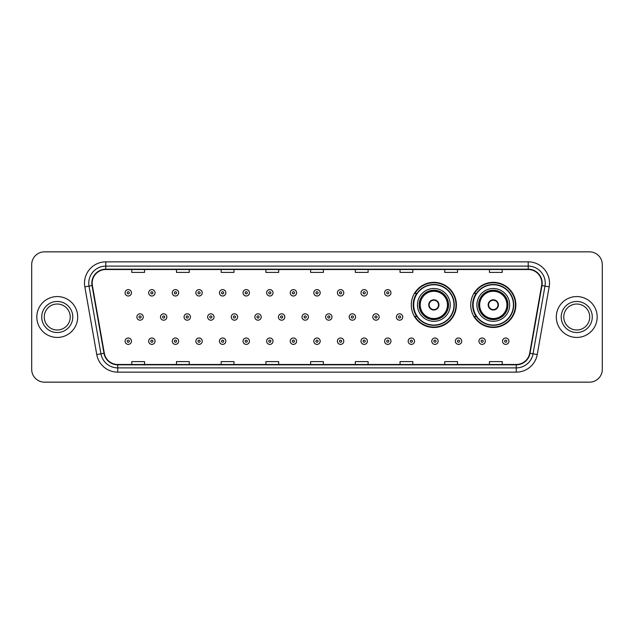 <?xml version="1.0" encoding="UTF-8"?>
<svg xmlns="http://www.w3.org/2000/svg" width="634" height="634" viewBox="0 0 634 634"><rect width="100%" height="100%" fill="white"/><g stroke="black" fill="none" stroke-linecap="round" stroke-linejoin="round"><path stroke-width="0.95" d="M470.721 304.906A22.57 22.57 0 0 0 493.292 327.477A22.57 22.57 0 0 0 515.862 304.906A22.57 22.57 0 0 0 493.292 282.336A22.57 22.57 0 0 0 470.721 304.906M411.276 304.906A22.57 22.57 0 0 0 433.846 327.477A22.57 22.57 0 0 0 456.417 304.906A22.57 22.57 0 0 0 433.846 282.336A22.57 22.57 0 0 0 411.276 304.906M416.689 316.406A20.653 20.653 0 0 1 416.689 293.407M476.134 316.406A20.653 20.653 0 0 1 476.134 293.407M31.7 264.624L31.7 369.376A12.775 12.775 0 0 0 44.475 382.151L589.525 382.151A12.775 12.775 0 0 0 602.3 369.376L602.3 264.624A12.775 12.775 0 0 0 589.525 251.849L44.475 251.849A12.775 12.775 0 0 0 31.7 264.624L31.7 369.376M36.812 317A20.439 20.439 0 0 0 57.25 337.439A20.439 20.439 0 0 0 77.689 317A20.439 20.439 0 0 0 57.25 296.561A20.439 20.439 0 0 0 36.812 317A20.439 20.439 0 0 0 57.25 337.439A20.439 20.439 0 0 0 77.689 317A20.439 20.439 0 0 0 57.25 296.561A20.439 20.439 0 0 0 36.812 317M556.311 317A20.439 20.439 0 0 0 576.75 337.439A20.439 20.439 0 0 0 597.188 317A20.439 20.439 0 0 0 576.75 296.561A20.439 20.439 0 0 0 556.311 317A20.439 20.439 0 0 0 576.75 337.439A20.439 20.439 0 0 0 597.188 317A20.439 20.439 0 0 0 576.75 296.561A20.439 20.439 0 0 0 556.311 317M92.168 283.144A13.623 13.623 0 0 1 105.791 269.521L528.209 269.521A13.623 13.623 0 0 1 541.626 285.514L529.691 353.217A13.623 13.623 0 0 1 516.266 364.479L117.734 364.479A13.623 13.623 0 0 1 104.309 353.217L92.374 285.514A13.623 13.623 0 0 1 92.168 283.144M91.827 283.144A13.964 13.964 0 0 0 92.041 285.569L103.976 353.281A13.964 13.964 0 0 0 117.734 364.819L516.266 364.819A13.964 13.964 0 0 0 530.024 353.281L541.959 285.569A13.964 13.964 0 0 0 528.209 269.181L105.791 269.181A13.964 13.964 0 0 0 91.827 283.144M84.829 286.845A21.294 21.294 0 0 1 105.791 261.858L528.209 261.858A21.294 21.294 0 0 1 549.171 286.845L537.236 354.549A21.294 21.294 0 0 1 516.266 372.142L117.734 372.142A21.294 21.294 0 0 1 96.764 354.549L84.829 286.845L89.022 286.108A17.031 17.031 0 0 1 105.791 266.114L528.209 266.114A17.031 17.031 0 0 1 544.978 286.108L533.043 353.812A17.031 17.031 0 0 1 516.266 367.886L117.734 367.886A17.031 17.031 0 0 1 100.957 353.812L89.022 286.108A17.031 17.031 0 0 1 88.76 283.144M589.525 251.849L44.475 251.849M44.475 382.151L589.525 382.151M602.3 369.376L602.3 264.624M310.612 269.521L310.612 272.406L323.388 272.406L323.388 269.521M265.9 269.521L265.9 272.406L278.675 272.406L278.675 269.521M221.187 269.521L221.187 272.406L233.962 272.406L233.962 269.521M176.482 269.521L176.482 272.406L189.257 272.406L189.257 269.521M131.769 269.521L131.769 272.406L144.544 272.406L144.544 269.521M355.325 269.521L355.325 272.406L368.1 272.406L368.1 269.521M400.038 269.521L400.038 272.406L412.813 272.406L412.813 269.521M444.743 269.521L444.743 272.406L457.518 272.406L457.518 269.521M489.456 269.521L489.456 272.406L502.231 272.406L502.231 269.521M323.388 364.479L323.388 361.594L310.612 361.594L310.612 364.479M278.675 364.479L278.675 361.594L265.9 361.594L265.9 364.479M233.962 364.479L233.962 361.594L221.187 361.594L221.187 364.479M189.257 364.479L189.257 361.594L176.482 361.594L176.482 364.479M144.544 364.479L144.544 361.594L131.769 361.594L131.769 364.479M368.1 364.479L368.1 361.594L355.325 361.594L355.325 364.479M412.813 364.479L412.813 361.594L400.038 361.594L400.038 364.479M457.518 364.479L457.518 361.594L444.743 361.594L444.743 364.479M502.231 364.479L502.231 361.594L489.456 361.594L489.456 364.479M70.231 317A12.981 12.981 0 0 0 57.25 304.019A12.981 12.981 0 0 0 44.269 317A12.981 12.981 0 0 0 57.25 329.981A12.981 12.981 0 0 0 70.231 317A12.981 12.981 0 0 1 57.25 329.981A12.981 12.981 0 0 1 44.269 317M417.449 304.906A16.397 16.397 0 0 1 433.846 288.51A16.397 16.397 0 0 1 450.243 304.906A16.397 16.397 0 0 1 433.846 321.303A16.397 16.397 0 0 1 417.449 304.906A16.397 16.397 0 0 0 433.846 321.303A16.397 16.397 0 0 0 450.243 304.906M416.942 293.407A20.439 20.439 0 0 0 416.942 316.406M453.984 304.906A20.137 20.137 0 0 0 433.846 284.769A20.137 20.137 0 0 0 413.701 304.906A20.137 20.137 0 0 0 433.846 325.052A20.137 20.137 0 0 0 453.984 304.906M419.367 304.906A14.479 14.479 0 0 0 433.846 319.385A14.479 14.479 0 0 0 448.325 304.906A14.479 14.479 0 0 0 433.846 290.427A14.479 14.479 0 0 0 419.367 304.906M420.215 304.906A13.623 13.623 0 0 1 433.846 291.283A13.623 13.623 0 0 1 447.469 304.906A13.623 13.623 0 0 1 433.846 318.53A13.623 13.623 0 0 1 420.215 304.906M428.735 304.906A5.112 5.112 0 0 0 433.846 310.018A5.112 5.112 0 0 0 438.958 304.906A5.112 5.112 0 0 0 433.846 299.795A5.112 5.112 0 0 0 428.735 304.906M419.795 304.906A14.051 14.051 0 0 1 433.846 290.855A14.051 14.051 0 0 1 447.897 304.906A14.051 14.051 0 0 1 433.846 318.957A14.051 14.051 0 0 1 419.795 304.906M455.989 304.906A22.142 22.142 0 0 1 414.921 316.406L416.974 316.406A20.415 20.415 0 0 0 454.261 304.954A20.415 20.415 0 0 0 416.974 293.407L414.921 293.407A22.142 22.142 0 0 1 455.989 304.906M428.901 303.631L429.075 303.631A4.937 4.937 0 0 1 438.617 303.631L438.356 303.631A4.684 4.684 0 0 1 433.846 309.59A4.684 4.684 0 0 1 429.337 303.631A4.684 4.684 0 0 1 438.356 303.631L438.791 303.631M438.791 306.182L438.356 306.182A4.684 4.684 0 0 1 429.337 306.182L428.901 306.182M438.356 306.182L438.617 306.182A4.937 4.937 0 0 1 429.075 306.182L429.337 306.182M476.895 304.906A16.397 16.397 0 0 1 493.292 288.51A16.397 16.397 0 0 1 509.681 304.906A16.397 16.397 0 0 1 493.292 321.303A16.397 16.397 0 0 1 476.895 304.906A16.397 16.397 0 0 0 493.292 321.303A16.397 16.397 0 0 0 509.681 304.906M476.388 293.407A20.439 20.439 0 0 0 476.388 316.406M513.429 304.906A20.137 20.137 0 0 0 493.292 284.769A20.137 20.137 0 0 0 473.146 304.906A20.137 20.137 0 0 0 493.292 325.052A20.137 20.137 0 0 0 513.429 304.906M478.813 304.906A14.479 14.479 0 0 0 493.292 319.385A14.479 14.479 0 0 0 507.771 304.906A14.479 14.479 0 0 0 493.292 290.427A14.479 14.479 0 0 0 478.813 304.906M479.661 304.906A13.623 13.623 0 0 1 493.292 291.283A13.623 13.623 0 0 1 506.915 304.906A13.623 13.623 0 0 1 493.292 318.53A13.623 13.623 0 0 1 479.661 304.906M488.18 304.906A5.112 5.112 0 0 0 493.292 310.018A5.112 5.112 0 0 0 498.403 304.906A5.112 5.112 0 0 0 493.292 299.795A5.112 5.112 0 0 0 488.18 304.906M479.241 304.906A14.051 14.051 0 0 1 493.292 290.855A14.051 14.051 0 0 1 507.343 304.906A14.051 14.051 0 0 1 493.292 318.957A14.051 14.051 0 0 1 479.241 304.906M515.434 304.906A22.142 22.142 0 0 1 474.367 316.406L476.419 316.406A20.415 20.415 0 0 0 513.706 304.954A20.415 20.415 0 0 0 476.419 293.407L474.367 293.407A22.142 22.142 0 0 1 515.434 304.906M488.339 303.631L488.513 303.631A4.937 4.937 0 0 1 498.062 303.631L497.793 303.631A4.684 4.684 0 0 1 493.292 309.59A4.684 4.684 0 0 1 488.782 303.631A4.684 4.684 0 0 1 497.793 303.631L498.237 303.631M498.237 306.182L497.793 306.182A4.684 4.684 0 0 1 488.782 306.182L488.339 306.182M497.793 306.182L498.062 306.182A4.937 4.937 0 0 1 488.513 306.182L488.782 306.182M589.731 317A12.981 12.981 0 0 0 576.75 304.019A12.981 12.981 0 0 0 563.769 317A12.981 12.981 0 0 0 576.75 329.981A12.981 12.981 0 0 0 589.731 317A12.981 12.981 0 0 1 576.75 329.981A12.981 12.981 0 0 1 563.769 317M131.468 292.813A3.194 3.194 0 0 1 128.274 296.007A3.194 3.194 0 0 1 125.08 292.813A3.194 3.194 0 0 1 128.274 289.619A3.194 3.194 0 0 1 131.468 292.813A3.194 3.194 0 0 0 128.274 289.619A3.194 3.194 0 0 0 125.08 292.813M155.061 292.813A3.194 3.194 0 0 1 151.867 296.007A3.194 3.194 0 0 1 148.673 292.813A3.194 3.194 0 0 1 151.867 289.619A3.194 3.194 0 0 1 155.061 292.813A3.194 3.194 0 0 0 151.867 289.619A3.194 3.194 0 0 0 148.673 292.813M178.653 292.813A3.194 3.194 0 0 1 175.459 296.007A3.194 3.194 0 0 1 172.266 292.813A3.194 3.194 0 0 1 175.459 289.619A3.194 3.194 0 0 1 178.653 292.813A3.194 3.194 0 0 0 175.459 289.619A3.194 3.194 0 0 0 172.266 292.813M202.238 292.813A3.194 3.194 0 0 1 199.044 296.007A3.194 3.194 0 0 1 195.851 292.813A3.194 3.194 0 0 1 199.044 289.619A3.194 3.194 0 0 1 202.238 292.813A3.194 3.194 0 0 0 199.044 289.619A3.194 3.194 0 0 0 195.851 292.813M225.831 292.813A3.194 3.194 0 0 1 222.637 296.007A3.194 3.194 0 0 1 219.443 292.813A3.194 3.194 0 0 1 222.637 289.619A3.194 3.194 0 0 1 225.831 292.813A3.194 3.194 0 0 0 222.637 289.619A3.194 3.194 0 0 0 219.443 292.813M249.424 292.813A3.194 3.194 0 0 1 246.23 296.007A3.194 3.194 0 0 1 243.036 292.813A3.194 3.194 0 0 1 246.23 289.619A3.194 3.194 0 0 1 249.424 292.813A3.194 3.194 0 0 0 246.23 289.619A3.194 3.194 0 0 0 243.036 292.813M273.016 292.813A3.194 3.194 0 0 1 269.822 296.007A3.194 3.194 0 0 1 266.629 292.813A3.194 3.194 0 0 1 269.822 289.619A3.194 3.194 0 0 1 273.016 292.813A3.194 3.194 0 0 0 269.822 289.619A3.194 3.194 0 0 0 266.629 292.813M296.601 292.813A3.194 3.194 0 0 1 293.407 296.007A3.194 3.194 0 0 1 290.214 292.813A3.194 3.194 0 0 1 293.407 289.619A3.194 3.194 0 0 1 296.601 292.813A3.194 3.194 0 0 0 293.407 289.619A3.194 3.194 0 0 0 290.214 292.813M320.194 292.813A3.194 3.194 0 0 1 317 296.007A3.194 3.194 0 0 1 313.806 292.813A3.194 3.194 0 0 1 317 289.619A3.194 3.194 0 0 1 320.194 292.813A3.194 3.194 0 0 0 317 289.619A3.194 3.194 0 0 0 313.806 292.813M343.786 292.813A3.194 3.194 0 0 1 340.593 296.007A3.194 3.194 0 0 1 337.399 292.813A3.194 3.194 0 0 1 340.593 289.619A3.194 3.194 0 0 1 343.786 292.813A3.194 3.194 0 0 0 340.593 289.619A3.194 3.194 0 0 0 337.399 292.813M367.371 292.813A3.194 3.194 0 0 1 364.178 296.007A3.194 3.194 0 0 1 360.984 292.813A3.194 3.194 0 0 1 364.178 289.619A3.194 3.194 0 0 1 367.371 292.813A3.194 3.194 0 0 0 364.178 289.619A3.194 3.194 0 0 0 360.984 292.813M390.964 292.813A3.194 3.194 0 0 1 387.77 296.007A3.194 3.194 0 0 1 384.576 292.813A3.194 3.194 0 0 1 387.77 289.619A3.194 3.194 0 0 1 390.964 292.813A3.194 3.194 0 0 0 387.77 289.619A3.194 3.194 0 0 0 384.576 292.813M136.881 317A3.194 3.194 0 0 1 140.074 313.806A3.194 3.194 0 0 1 143.268 317A3.194 3.194 0 0 1 140.074 320.194A3.194 3.194 0 0 1 136.881 317A3.194 3.194 0 0 0 140.074 320.194A3.194 3.194 0 0 0 143.268 317M160.465 317A3.194 3.194 0 0 1 163.659 313.806A3.194 3.194 0 0 1 166.853 317A3.194 3.194 0 0 1 163.659 320.194A3.194 3.194 0 0 1 160.465 317A3.194 3.194 0 0 0 163.659 320.194A3.194 3.194 0 0 0 166.853 317M184.058 317A3.194 3.194 0 0 1 187.252 313.806A3.194 3.194 0 0 1 190.446 317A3.194 3.194 0 0 1 187.252 320.194A3.194 3.194 0 0 1 184.058 317A3.194 3.194 0 0 0 187.252 320.194A3.194 3.194 0 0 0 190.446 317M207.651 317A3.194 3.194 0 0 1 210.845 313.806A3.194 3.194 0 0 1 214.038 317A3.194 3.194 0 0 1 210.845 320.194A3.194 3.194 0 0 1 207.651 317A3.194 3.194 0 0 0 210.845 320.194A3.194 3.194 0 0 0 214.038 317M231.244 317A3.194 3.194 0 0 1 234.429 313.806A3.194 3.194 0 0 1 237.623 317A3.194 3.194 0 0 1 234.429 320.194A3.194 3.194 0 0 1 231.244 317A3.194 3.194 0 0 0 234.429 320.194A3.194 3.194 0 0 0 237.623 317M254.828 317A3.194 3.194 0 0 1 258.022 313.806A3.194 3.194 0 0 1 261.216 317A3.194 3.194 0 0 1 258.022 320.194A3.194 3.194 0 0 1 254.828 317A3.194 3.194 0 0 0 258.022 320.194A3.194 3.194 0 0 0 261.216 317M278.421 317A3.194 3.194 0 0 1 281.615 313.806A3.194 3.194 0 0 1 284.809 317A3.194 3.194 0 0 1 281.615 320.194A3.194 3.194 0 0 1 278.421 317A3.194 3.194 0 0 0 281.615 320.194A3.194 3.194 0 0 0 284.809 317M302.014 317A3.194 3.194 0 0 1 305.208 313.806A3.194 3.194 0 0 1 308.401 317A3.194 3.194 0 0 1 305.208 320.194A3.194 3.194 0 0 1 302.014 317A3.194 3.194 0 0 0 305.208 320.194A3.194 3.194 0 0 0 308.401 317M325.599 317A3.194 3.194 0 0 1 328.792 313.806A3.194 3.194 0 0 1 331.986 317A3.194 3.194 0 0 1 328.792 320.194A3.194 3.194 0 0 1 325.599 317A3.194 3.194 0 0 0 328.792 320.194A3.194 3.194 0 0 0 331.986 317M349.191 317A3.194 3.194 0 0 1 352.385 313.806A3.194 3.194 0 0 1 355.579 317A3.194 3.194 0 0 1 352.385 320.194A3.194 3.194 0 0 1 349.191 317A3.194 3.194 0 0 0 352.385 320.194A3.194 3.194 0 0 0 355.579 317M372.784 317A3.194 3.194 0 0 1 375.978 313.806A3.194 3.194 0 0 1 379.172 317A3.194 3.194 0 0 1 375.978 320.194A3.194 3.194 0 0 1 372.784 317A3.194 3.194 0 0 0 375.978 320.194A3.194 3.194 0 0 0 379.172 317M396.377 317A3.194 3.194 0 0 1 399.571 313.806A3.194 3.194 0 0 1 402.756 317A3.194 3.194 0 0 1 399.571 320.194A3.194 3.194 0 0 1 396.377 317A3.194 3.194 0 0 0 399.571 320.194A3.194 3.194 0 0 0 402.756 317M125.08 341.187A3.194 3.194 0 0 1 128.274 337.993A3.194 3.194 0 0 1 131.468 341.187A3.194 3.194 0 0 1 128.274 344.381A3.194 3.194 0 0 1 125.08 341.187A3.194 3.194 0 0 0 128.274 344.381A3.194 3.194 0 0 0 131.468 341.187M148.673 341.187A3.194 3.194 0 0 1 151.867 337.993A3.194 3.194 0 0 1 155.061 341.187A3.194 3.194 0 0 1 151.867 344.381A3.194 3.194 0 0 1 148.673 341.187A3.194 3.194 0 0 0 151.867 344.381A3.194 3.194 0 0 0 155.061 341.187M172.266 341.187A3.194 3.194 0 0 1 175.459 337.993A3.194 3.194 0 0 1 178.653 341.187A3.194 3.194 0 0 1 175.459 344.381A3.194 3.194 0 0 1 172.266 341.187A3.194 3.194 0 0 0 175.459 344.381A3.194 3.194 0 0 0 178.653 341.187M195.851 341.187A3.194 3.194 0 0 1 199.044 337.993A3.194 3.194 0 0 1 202.238 341.187A3.194 3.194 0 0 1 199.044 344.381A3.194 3.194 0 0 1 195.851 341.187A3.194 3.194 0 0 0 199.044 344.381A3.194 3.194 0 0 0 202.238 341.187M219.443 341.187A3.194 3.194 0 0 1 222.637 337.993A3.194 3.194 0 0 1 225.831 341.187A3.194 3.194 0 0 1 222.637 344.381A3.194 3.194 0 0 1 219.443 341.187A3.194 3.194 0 0 0 222.637 344.381A3.194 3.194 0 0 0 225.831 341.187M243.036 341.187A3.194 3.194 0 0 1 246.23 337.993A3.194 3.194 0 0 1 249.424 341.187A3.194 3.194 0 0 1 246.23 344.381A3.194 3.194 0 0 1 243.036 341.187A3.194 3.194 0 0 0 246.23 344.381A3.194 3.194 0 0 0 249.424 341.187M266.629 341.187A3.194 3.194 0 0 1 269.822 337.993A3.194 3.194 0 0 1 273.016 341.187A3.194 3.194 0 0 1 269.822 344.381A3.194 3.194 0 0 1 266.629 341.187A3.194 3.194 0 0 0 269.822 344.381A3.194 3.194 0 0 0 273.016 341.187M290.214 341.187A3.194 3.194 0 0 1 293.407 337.993A3.194 3.194 0 0 1 296.601 341.187A3.194 3.194 0 0 1 293.407 344.381A3.194 3.194 0 0 1 290.214 341.187A3.194 3.194 0 0 0 293.407 344.381A3.194 3.194 0 0 0 296.601 341.187M313.806 341.187A3.194 3.194 0 0 1 317 337.993A3.194 3.194 0 0 1 320.194 341.187A3.194 3.194 0 0 1 317 344.381A3.194 3.194 0 0 1 313.806 341.187A3.194 3.194 0 0 0 317 344.381A3.194 3.194 0 0 0 320.194 341.187M337.399 341.187A3.194 3.194 0 0 1 340.593 337.993A3.194 3.194 0 0 1 343.786 341.187A3.194 3.194 0 0 1 340.593 344.381A3.194 3.194 0 0 1 337.399 341.187A3.194 3.194 0 0 0 340.593 344.381A3.194 3.194 0 0 0 343.786 341.187M360.984 341.187A3.194 3.194 0 0 1 364.178 337.993A3.194 3.194 0 0 1 367.371 341.187A3.194 3.194 0 0 1 364.178 344.381A3.194 3.194 0 0 1 360.984 341.187A3.194 3.194 0 0 0 364.178 344.381A3.194 3.194 0 0 0 367.371 341.187M384.576 341.187A3.194 3.194 0 0 1 387.77 337.993A3.194 3.194 0 0 1 390.964 341.187A3.194 3.194 0 0 1 387.77 344.381A3.194 3.194 0 0 1 384.576 341.187A3.194 3.194 0 0 0 387.77 344.381A3.194 3.194 0 0 0 390.964 341.187M408.169 341.187A3.194 3.194 0 0 1 411.363 337.993A3.194 3.194 0 0 1 414.557 341.187A3.194 3.194 0 0 1 411.363 344.381A3.194 3.194 0 0 1 408.169 341.187A3.194 3.194 0 0 0 411.363 344.381A3.194 3.194 0 0 0 414.557 341.187M431.762 341.187A3.194 3.194 0 0 1 434.956 337.993A3.194 3.194 0 0 1 438.149 341.187A3.194 3.194 0 0 1 434.956 344.381A3.194 3.194 0 0 1 431.762 341.187A3.194 3.194 0 0 0 434.956 344.381A3.194 3.194 0 0 0 438.149 341.187M455.347 341.187A3.194 3.194 0 0 1 458.541 337.993A3.194 3.194 0 0 1 461.734 341.187A3.194 3.194 0 0 1 458.541 344.381A3.194 3.194 0 0 1 455.347 341.187A3.194 3.194 0 0 0 458.541 344.381A3.194 3.194 0 0 0 461.734 341.187M478.939 341.187A3.194 3.194 0 0 1 482.133 337.993A3.194 3.194 0 0 1 485.327 341.187A3.194 3.194 0 0 1 482.133 344.381A3.194 3.194 0 0 1 478.939 341.187A3.194 3.194 0 0 0 482.133 344.381A3.194 3.194 0 0 0 485.327 341.187M502.532 341.187A3.194 3.194 0 0 1 505.726 337.993A3.194 3.194 0 0 1 508.92 341.187A3.194 3.194 0 0 1 505.726 344.381A3.194 3.194 0 0 1 502.532 341.187A3.194 3.194 0 0 0 505.726 344.381A3.194 3.194 0 0 0 508.92 341.187M528.209 261.858L528.209 269.181M89.022 286.108L92.041 285.569M117.734 372.142L117.734 364.819M516.266 364.819L516.266 372.142M530.024 353.281L537.236 354.549M96.764 354.549L103.976 353.281M541.959 285.569L549.171 286.845M105.791 261.858L105.791 269.181M72.783 317A15.533 15.533 0 0 0 57.25 301.467A15.533 15.533 0 0 0 41.717 317A15.533 15.533 0 0 0 57.25 332.533A15.533 15.533 0 0 0 72.783 317M448.539 304.906A14.693 14.693 0 0 0 433.846 290.214A14.693 14.693 0 0 0 419.153 304.906A14.693 14.693 0 0 0 433.846 319.599A14.693 14.693 0 0 0 448.539 304.906M507.985 304.906A14.693 14.693 0 0 0 493.292 290.214A14.693 14.693 0 0 0 478.599 304.906A14.693 14.693 0 0 0 493.292 319.599A14.693 14.693 0 0 0 507.985 304.906M592.283 317A15.533 15.533 0 0 0 576.75 301.467A15.533 15.533 0 0 0 561.217 317A15.533 15.533 0 0 0 576.75 332.533A15.533 15.533 0 0 0 592.283 317M127.212 292.813A1.062 1.062 0 0 0 128.274 293.875A1.062 1.062 0 0 0 129.344 292.813A1.062 1.062 0 0 0 128.274 291.751A1.062 1.062 0 0 0 127.212 292.813M150.805 292.813A1.062 1.062 0 0 0 151.867 293.875A1.062 1.062 0 0 0 152.929 292.813A1.062 1.062 0 0 0 151.867 291.751A1.062 1.062 0 0 0 150.805 292.813M174.39 292.813A1.062 1.062 0 0 0 175.459 293.875A1.062 1.062 0 0 0 176.521 292.813A1.062 1.062 0 0 0 175.459 291.751A1.062 1.062 0 0 0 174.39 292.813M197.982 292.813A1.062 1.062 0 0 0 199.044 293.875A1.062 1.062 0 0 0 200.114 292.813A1.062 1.062 0 0 0 199.044 291.751A1.062 1.062 0 0 0 197.982 292.813M221.575 292.813A1.062 1.062 0 0 0 222.637 293.875A1.062 1.062 0 0 0 223.699 292.813A1.062 1.062 0 0 0 222.637 291.751A1.062 1.062 0 0 0 221.575 292.813M245.168 292.813A1.062 1.062 0 0 0 246.23 293.875A1.062 1.062 0 0 0 247.292 292.813A1.062 1.062 0 0 0 246.23 291.751A1.062 1.062 0 0 0 245.168 292.813M268.753 292.813A1.062 1.062 0 0 0 269.822 293.875A1.062 1.062 0 0 0 270.884 292.813A1.062 1.062 0 0 0 269.822 291.751A1.062 1.062 0 0 0 268.753 292.813M292.345 292.813A1.062 1.062 0 0 0 293.407 293.875A1.062 1.062 0 0 0 294.477 292.813A1.062 1.062 0 0 0 293.407 291.751A1.062 1.062 0 0 0 292.345 292.813M315.938 292.813A1.062 1.062 0 0 0 317 293.875A1.062 1.062 0 0 0 318.062 292.813A1.062 1.062 0 0 0 317 291.751A1.062 1.062 0 0 0 315.938 292.813M339.523 292.813A1.062 1.062 0 0 0 340.593 293.875A1.062 1.062 0 0 0 341.655 292.813A1.062 1.062 0 0 0 340.593 291.751A1.062 1.062 0 0 0 339.523 292.813M363.116 292.813A1.062 1.062 0 0 0 364.178 293.875A1.062 1.062 0 0 0 365.247 292.813A1.062 1.062 0 0 0 364.178 291.751A1.062 1.062 0 0 0 363.116 292.813M386.708 292.813A1.062 1.062 0 0 0 387.77 293.875A1.062 1.062 0 0 0 388.832 292.813A1.062 1.062 0 0 0 387.77 291.751A1.062 1.062 0 0 0 386.708 292.813M141.136 317A1.062 1.062 0 0 0 140.074 315.938A1.062 1.062 0 0 0 139.005 317A1.062 1.062 0 0 0 140.074 318.062A1.062 1.062 0 0 0 141.136 317M164.729 317A1.062 1.062 0 0 0 163.659 315.938A1.062 1.062 0 0 0 162.597 317A1.062 1.062 0 0 0 163.659 318.062A1.062 1.062 0 0 0 164.729 317M188.314 317A1.062 1.062 0 0 0 187.252 315.938A1.062 1.062 0 0 0 186.19 317A1.062 1.062 0 0 0 187.252 318.062A1.062 1.062 0 0 0 188.314 317M211.907 317A1.062 1.062 0 0 0 210.845 315.938A1.062 1.062 0 0 0 209.775 317A1.062 1.062 0 0 0 210.845 318.062A1.062 1.062 0 0 0 211.907 317M235.499 317A1.062 1.062 0 0 0 234.429 315.938A1.062 1.062 0 0 0 233.367 317A1.062 1.062 0 0 0 234.429 318.062A1.062 1.062 0 0 0 235.499 317M259.092 317A1.062 1.062 0 0 0 258.022 315.938A1.062 1.062 0 0 0 256.96 317A1.062 1.062 0 0 0 258.022 318.062A1.062 1.062 0 0 0 259.092 317M282.677 317A1.062 1.062 0 0 0 281.615 315.938A1.062 1.062 0 0 0 280.553 317A1.062 1.062 0 0 0 281.615 318.062A1.062 1.062 0 0 0 282.677 317M306.27 317A1.062 1.062 0 0 0 305.208 315.938A1.062 1.062 0 0 0 304.138 317A1.062 1.062 0 0 0 305.208 318.062A1.062 1.062 0 0 0 306.27 317M329.862 317A1.062 1.062 0 0 0 328.792 315.938A1.062 1.062 0 0 0 327.73 317A1.062 1.062 0 0 0 328.792 318.062A1.062 1.062 0 0 0 329.862 317M353.447 317A1.062 1.062 0 0 0 352.385 315.938A1.062 1.062 0 0 0 351.323 317A1.062 1.062 0 0 0 352.385 318.062A1.062 1.062 0 0 0 353.447 317M377.04 317A1.062 1.062 0 0 0 375.978 315.938A1.062 1.062 0 0 0 374.908 317A1.062 1.062 0 0 0 375.978 318.062A1.062 1.062 0 0 0 377.04 317M400.633 317A1.062 1.062 0 0 0 399.571 315.938A1.062 1.062 0 0 0 398.501 317A1.062 1.062 0 0 0 399.571 318.062A1.062 1.062 0 0 0 400.633 317M129.344 341.187A1.062 1.062 0 0 0 128.274 340.125A1.062 1.062 0 0 0 127.212 341.187A1.062 1.062 0 0 0 128.274 342.249A1.062 1.062 0 0 0 129.344 341.187M152.929 341.187A1.062 1.062 0 0 0 151.867 340.125A1.062 1.062 0 0 0 150.805 341.187A1.062 1.062 0 0 0 151.867 342.249A1.062 1.062 0 0 0 152.929 341.187M176.521 341.187A1.062 1.062 0 0 0 175.459 340.125A1.062 1.062 0 0 0 174.39 341.187A1.062 1.062 0 0 0 175.459 342.249A1.062 1.062 0 0 0 176.521 341.187M200.114 341.187A1.062 1.062 0 0 0 199.044 340.125A1.062 1.062 0 0 0 197.982 341.187A1.062 1.062 0 0 0 199.044 342.249A1.062 1.062 0 0 0 200.114 341.187M223.699 341.187A1.062 1.062 0 0 0 222.637 340.125A1.062 1.062 0 0 0 221.575 341.187A1.062 1.062 0 0 0 222.637 342.249A1.062 1.062 0 0 0 223.699 341.187M247.292 341.187A1.062 1.062 0 0 0 246.23 340.125A1.062 1.062 0 0 0 245.168 341.187A1.062 1.062 0 0 0 246.23 342.249A1.062 1.062 0 0 0 247.292 341.187M270.884 341.187A1.062 1.062 0 0 0 269.822 340.125A1.062 1.062 0 0 0 268.753 341.187A1.062 1.062 0 0 0 269.822 342.249A1.062 1.062 0 0 0 270.884 341.187M294.477 341.187A1.062 1.062 0 0 0 293.407 340.125A1.062 1.062 0 0 0 292.345 341.187A1.062 1.062 0 0 0 293.407 342.249A1.062 1.062 0 0 0 294.477 341.187M318.062 341.187A1.062 1.062 0 0 0 317 340.125A1.062 1.062 0 0 0 315.938 341.187A1.062 1.062 0 0 0 317 342.249A1.062 1.062 0 0 0 318.062 341.187M341.655 341.187A1.062 1.062 0 0 0 340.593 340.125A1.062 1.062 0 0 0 339.523 341.187A1.062 1.062 0 0 0 340.593 342.249A1.062 1.062 0 0 0 341.655 341.187M365.247 341.187A1.062 1.062 0 0 0 364.178 340.125A1.062 1.062 0 0 0 363.116 341.187A1.062 1.062 0 0 0 364.178 342.249A1.062 1.062 0 0 0 365.247 341.187M388.832 341.187A1.062 1.062 0 0 0 387.77 340.125A1.062 1.062 0 0 0 386.708 341.187A1.062 1.062 0 0 0 387.77 342.249A1.062 1.062 0 0 0 388.832 341.187M412.425 341.187A1.062 1.062 0 0 0 411.363 340.125A1.062 1.062 0 0 0 410.301 341.187A1.062 1.062 0 0 0 411.363 342.249A1.062 1.062 0 0 0 412.425 341.187M436.018 341.187A1.062 1.062 0 0 0 434.956 340.125A1.062 1.062 0 0 0 433.886 341.187A1.062 1.062 0 0 0 434.956 342.249A1.062 1.062 0 0 0 436.018 341.187M459.61 341.187A1.062 1.062 0 0 0 458.541 340.125A1.062 1.062 0 0 0 457.479 341.187A1.062 1.062 0 0 0 458.541 342.249A1.062 1.062 0 0 0 459.61 341.187M483.195 341.187A1.062 1.062 0 0 0 482.133 340.125A1.062 1.062 0 0 0 481.071 341.187A1.062 1.062 0 0 0 482.133 342.249A1.062 1.062 0 0 0 483.195 341.187M506.788 341.187A1.062 1.062 0 0 0 505.726 340.125A1.062 1.062 0 0 0 504.656 341.187A1.062 1.062 0 0 0 505.726 342.249A1.062 1.062 0 0 0 506.788 341.187"/></g></svg>
